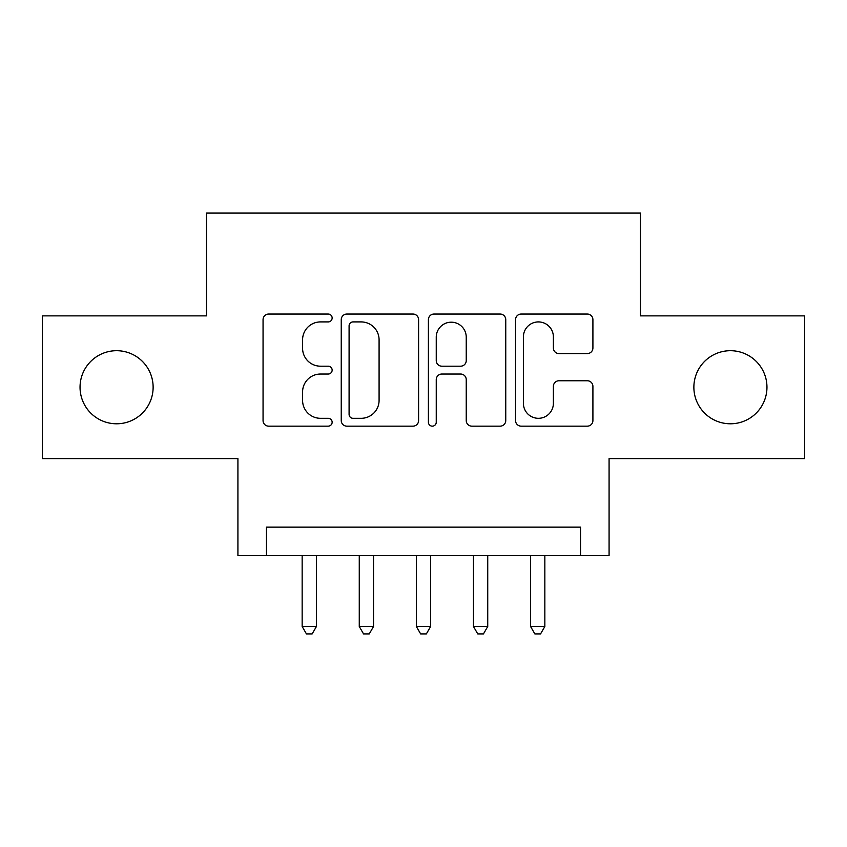 <?xml version="1.0" encoding="UTF-8"?>
<svg xmlns="http://www.w3.org/2000/svg" width="847" height="847" viewBox="0 0 847 847"><rect width="100%" height="100%" fill="white"/><g stroke="black" fill="none" stroke-linecap="round" stroke-linejoin="round"><path stroke-width="1.27" d="M332.14 317.985A3.928 3.928 0 0 0 328.213 314.057L268.668 314.057A5.601 5.601 0 0 0 263.057 319.668L263.057 420.557A5.601 5.601 0 0 0 268.668 426.157L328.213 426.157A3.928 3.928 0 0 0 332.14 422.24A3.928 3.928 0 0 0 328.213 418.312L320.515 418.312A17.935 17.935 0 0 1 302.58 400.377L302.58 391.97A17.935 17.935 0 0 1 320.515 374.035L328.213 374.035A3.928 3.928 0 0 0 332.14 370.107A3.928 3.928 0 0 0 328.213 366.19L320.515 366.19A17.935 17.935 0 0 1 302.58 348.255L302.58 339.848A17.935 17.935 0 0 1 320.515 321.913L328.213 321.913A3.928 3.928 0 0 0 332.14 317.985M693.873 387.238A36.548 36.548 0 0 0 730.421 423.786A36.548 36.548 0 0 0 766.959 387.238A36.548 36.548 0 0 0 730.421 350.7A36.548 36.548 0 0 0 693.873 387.238M80.041 387.238A36.548 36.548 0 0 0 116.579 423.786A36.548 36.548 0 0 0 153.127 387.238A36.548 36.548 0 0 0 116.579 350.7A36.548 36.548 0 0 0 80.041 387.238M587.299 353.58A5.601 5.601 0 0 0 592.911 347.969L592.911 319.668A5.601 5.601 0 0 0 587.299 314.057L521.17 314.057A5.601 5.601 0 0 0 515.558 319.668L515.558 420.557A5.601 5.601 0 0 0 521.17 426.157L587.299 426.157A5.601 5.601 0 0 0 592.911 420.557L592.911 386.37A5.601 5.601 0 0 0 587.299 380.758L558.999 380.758A5.601 5.601 0 0 0 553.387 386.37L553.387 403.32A14.992 14.992 0 0 1 538.396 418.312A14.992 14.992 0 0 1 523.404 403.32L523.404 336.905A14.992 14.992 0 0 1 538.396 321.913A14.992 14.992 0 0 1 553.387 336.905L553.387 347.969A5.601 5.601 0 0 0 558.999 353.58L587.299 353.58M580.523 555.685L609.078 555.685L609.078 458.619L804.65 458.619L804.65 315.867L640.48 315.867L640.48 213.084L206.52 213.084L206.52 315.867L42.35 315.867L42.35 458.619L237.922 458.619L237.922 555.685L580.523 555.685L580.523 527.141L266.477 527.141L266.477 555.685M418.598 319.668A5.601 5.601 0 0 0 412.987 314.057L346.857 314.057A5.601 5.601 0 0 0 341.246 319.668L341.246 420.557A5.601 5.601 0 0 0 346.857 426.157L412.987 426.157A5.601 5.601 0 0 0 418.598 420.557L418.598 319.668M434.013 314.057L500.143 314.057A5.601 5.601 0 0 1 505.754 319.668L505.754 420.557A5.601 5.601 0 0 1 500.143 426.157L471.843 426.157A5.601 5.601 0 0 1 466.242 420.557L466.242 379.636A5.601 5.601 0 0 0 460.63 374.035L441.859 374.035A5.601 5.601 0 0 0 436.247 379.636L436.247 422.24A3.928 3.928 0 0 1 432.33 426.157A3.928 3.928 0 0 1 428.402 422.24L428.402 319.668A5.601 5.601 0 0 1 434.013 314.057M353.019 321.913A3.928 3.928 0 0 0 349.091 325.83L349.091 414.384A3.928 3.928 0 0 0 353.019 418.312L361.15 418.312A17.935 17.935 0 0 0 379.085 400.377L379.085 339.848A17.935 17.935 0 0 0 361.15 321.913L353.019 321.913M466.242 337.18A14.992 14.992 0 0 0 451.239 322.188A14.992 14.992 0 0 0 436.247 337.18L436.247 360.578A5.601 5.601 0 0 0 441.859 366.19L460.63 366.19A5.601 5.601 0 0 0 466.242 360.578L466.242 337.18M302.157 555.685L302.157 626.494L316.439 626.494L316.439 555.685M316.439 626.494L312.151 633.916L306.445 633.916L302.157 626.494M359.266 555.685L359.266 626.494L373.538 626.494L373.538 555.685M373.538 626.494L369.25 633.916L363.543 633.916L359.266 626.494M416.364 555.685L416.364 626.494L430.636 626.494L430.636 555.685M430.636 626.494L426.359 633.916L420.641 633.916L416.364 626.494M473.462 555.685L473.462 626.494L487.734 626.494L487.734 555.685M487.734 626.494L483.457 633.916L477.75 633.916L473.462 626.494M530.561 555.685L530.561 626.494L544.843 626.494L544.843 555.685M544.843 626.494L540.555 633.916L534.849 633.916L530.561 626.494"/></g></svg>
